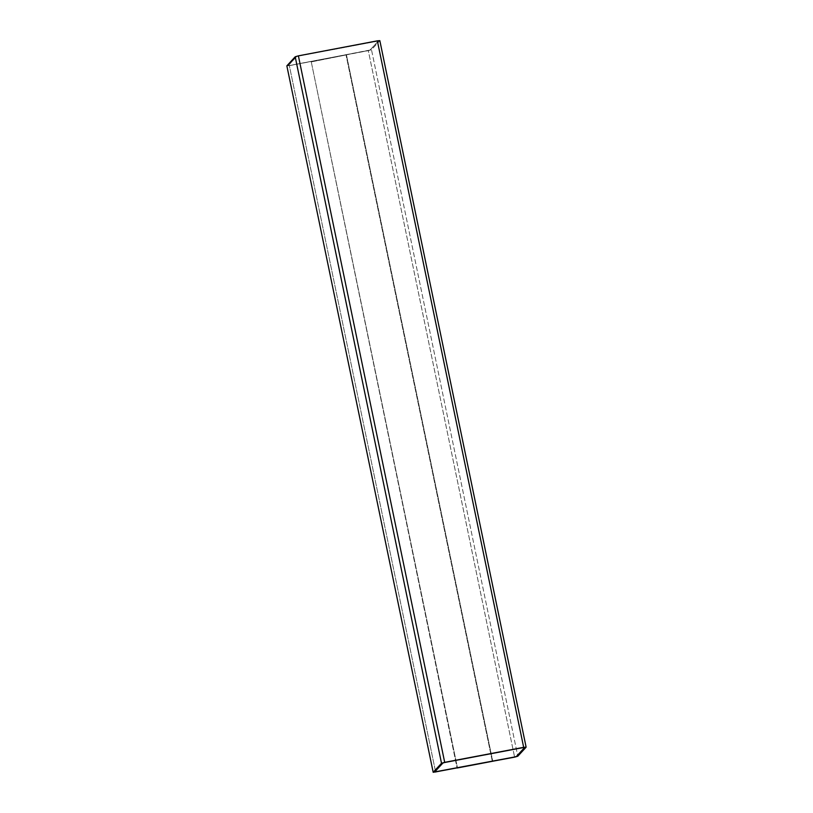 <?xml version="1.0" encoding="UTF-8"?>
<svg xmlns="http://www.w3.org/2000/svg" width="813" height="813" viewBox="0 0 813 813"><rect width="100%" height="100%" fill="white"/><g stroke="black" fill="none" stroke-linecap="round" stroke-linejoin="round"><path stroke-width="0.61" stroke-dasharray="4.07 3.05" d="M289.337 65.67L368.309 50.66L514.609 757.147L368.309 50.66L371.49 49.735L379.813 40.701L526.123 747.188L379.813 40.701L371.49 49.735L517.8 756.222L371.49 49.735L289.337 65.67L435.646 772.157L289.337 65.67L286.877 65.812L289.337 65.67M311.206 61.585L457.485 767.929L492.739 761.232L346.46 54.888L311.206 61.585L457.13 768.326L311.206 61.585L346.46 54.888L310.851 61.981L346.46 54.888L492.739 761.232L457.485 767.929L311.206 61.585M442.902 762.929L524.71 747.452L444.498 762.462L442.902 762.929L434.579 771.954L442.902 762.929M288.31 65.619L296.633 56.585L298.219 56.117L378.421 41.046L370.098 50.071L368.502 50.538L289.54 65.548L368.502 50.538L370.098 50.071L378.421 41.046L298.208 56.046L378.401 40.975L370.078 50L368.492 50.467L289.519 65.477L288.29 65.548L296.613 56.514L288.29 65.548L289.54 65.548L370.098 50.071L378.421 41.046L377.171 41.046L298.208 56.046L296.613 56.514L288.29 65.548M492.383 761.618L346.104 55.284L492.383 761.618"/><path stroke-width="1.22" d="M514.609 757.147L433.187 772.299L286.857 65.863L433.187 772.299L441.51 763.265L295.2 56.778L286.877 65.812L295.2 56.778L441.51 763.265L444.691 762.34L298.391 55.853L295.2 56.778L298.391 55.853L444.691 762.34L523.663 747.33L377.354 40.843L298.391 55.853L377.354 40.843L523.663 747.33L526.123 747.188L517.8 756.222L514.609 757.147L517.8 756.222L526.123 747.188L523.663 747.33L444.691 762.34L441.51 763.265L433.187 772.299L514.609 757.147M524.71 747.452L516.387 756.486L514.792 756.954L434.599 772.025L442.922 763L444.508 762.533L523.481 747.523L444.508 762.533L442.922 763L434.599 772.025L435.829 771.954L434.579 771.954L514.792 756.954L435.809 771.883L514.792 756.954L516.387 756.486L514.781 756.883L516.387 756.486L524.72 747.432M286.857 65.863L433.187 772.299M379.813 40.701L377.354 40.843L379.834 40.65L526.123 747.188M457.485 767.929L492.739 761.232L457.485 767.929"/></g></svg>
